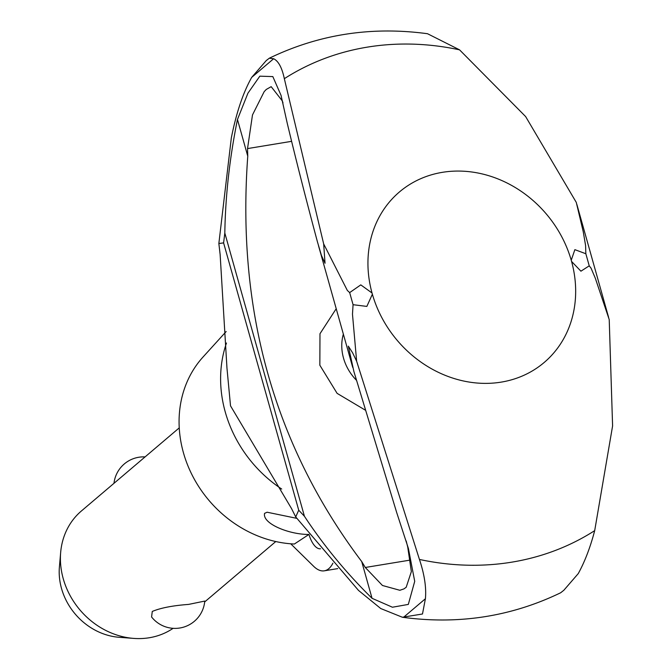 <?xml version="1.0" encoding="UTF-8"?>
<svg xmlns="http://www.w3.org/2000/svg" width="672" height="672" viewBox="0 0 672 672"><rect width="100%" height="100%" fill="white"/><g stroke="black" fill="none" stroke-linecap="round" stroke-linejoin="round"><path stroke-width="1.01" d="M402.402 617.257C458.413 624.834 511.165 616.669 560.683 592.754L563.842 590.26L578.256 573.594C584.85 561.607 590.327 547.285 594.695 530.628A274.571 239.912 -130.3 0 1 419.446 559.448C424.469 574.577 426.451 587.681 425.401 598.76L422.486 613.998L402.402 617.257L380.764 608.546L358.504 590.411L295.722 516.936L291.53 508.57L230.521 405.846L226.968 368.147L220.139 254.596L218.854 243.524L223.6 242.886L298.729 510.199L295.714 516.936M218.854 243.524L231.328 137.894C236.292 112.871 243.079 92.702 251.689 77.389L266.154 60.682L269.262 58.229L273.638 58.741C278.443 61.051 282.013 67.696 284.332 78.683A274.571 239.912 -130.3 0 1 459.556 49.846L427.518 33.726C371.515 26.158 318.772 34.322 269.262 58.229M356.454 380.268A45.982 40.177 -130.3 0 1 343.358 334.127M365.308 410.138L337.109 393.364L319.847 365.224L319.981 333.732L336.218 308.717M223.6 242.886L224.818 233.041C225.422 195.838 229.639 157.996 237.46 119.49L247.766 156.181C236.468 310.666 274.453 445.796 361.721 561.574L365.282 567.479L382.452 585.488L399.857 590.285L403.948 588.89L406.19 587.269L411.356 571.595L407.728 547.075L406.199 540.96M282.996 102.95L282.332 100.934L271.169 86.663L266.255 89.452L264.18 91.644L252.487 114.929L247.531 148.588L247.766 156.181M281.711 489.056A122.279 106.84 -130.3 0 1 225.271 412.037A122.279 106.84 -130.3 0 1 226.481 343.031M594.695 530.628L612.595 425.939L609.218 319.578L595.258 278.082L591.074 268.212L589.243 265.843L580.927 271.186L571.57 261.442A111.838 97.726 -130.3 0 1 501.287 382.108A111.838 97.726 -130.3 0 1 372.372 294.218L366.845 306.407L353.069 304.702L352.481 314.194L356.639 361.217L352.615 352.834L348.331 346.139L353.9 371.549L396.682 512.518L408.425 548.545L414.716 581.347L408.316 604.414L392.431 607.228L372.044 598.307C346.29 572.989 323.753 545.656 304.433 516.281L298.729 510.199M237.46 119.49L247.934 93.19L259.829 76.171L272.832 76.591L281.039 95.348L287.162 122.9C296.008 159.961 306.104 199.634 317.461 241.92L321.46 255.503L325.038 263.281L323.669 243.911L347.332 290.438L349.667 292.597L360.788 284.878L372.036 293.009A111.838 97.726 -130.3 0 1 442.319 172.343A111.838 97.726 -130.3 0 1 571.234 260.232L574.871 249.656L585.841 253.739L585.589 245.515L583.246 231.739L576.282 202.398L525.638 116.575L459.556 49.846M308.952 534.442C289.666 534.685 262.088 523.782 264.575 513.366L267.12 512.224L296.722 518.33M179.239 427.888L81.388 510.997A74.558 65.15 49.7 0 0 60.665 552.409A74.558 65.15 49.7 0 0 133.703 638.4A74.558 65.15 49.7 0 0 149.31 637.745A74.558 65.15 49.7 0 0 173.107 628.32M151.586 616.972L152.275 611.453C160.625 607.933 172.721 605.581 188.555 604.414L204.767 601.079A29.82 29.82 0 0 1 151.586 616.972M332.909 563.186A44.738 19.261 80.7 0 1 328.826 568.63A44.738 19.261 80.7 0 1 324.299 570.822A44.738 19.261 80.7 0 1 313.942 566.588L290.732 543.799M320.485 548.78A22.369 9.635 80.7 0 1 309.002 534.593M226.178 331.523L203.003 357.05A113.896 99.523 -130.3 0 0 191.386 473.55A113.896 99.523 -130.3 0 0 294.37 544.018L308.902 534.467M133.703 638.4L119.146 637.291A60.992 53.29 -130.3 0 1 59.405 566.958L60.665 552.409M571.234 260.232L571.57 261.442M224.818 233.041L304.433 516.281M372.036 293.009L372.372 294.218M361.721 561.574L372.044 598.307M284.332 78.674L323.669 243.911M356.639 361.217L419.446 559.448M585.841 253.739L589.243 265.843M349.667 292.597L353.069 304.702M251.689 77.389L273.638 58.741M403.452 617.383L425.401 598.744M291.614 141.33L247.531 148.588M410.374 560.062L365.282 567.479M352.708 367.374L318.511 245.742M145.076 456.901A29.82 29.82 0 0 0 113.971 483.328M324.299 570.822L337.781 568.604M204.683 601.927L275.772 541.548M608.622 317.419L576.836 204.338M267.38 59.64L266.154 60.682"/></g></svg>
